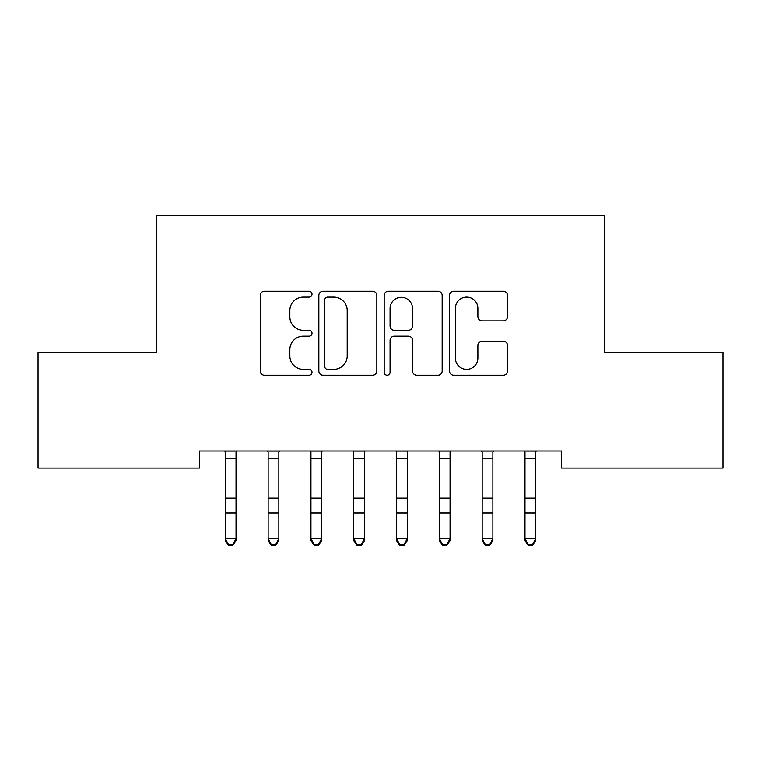 <?xml version="1.0" encoding="UTF-8"?>
<svg xmlns="http://www.w3.org/2000/svg" width="761" height="761" viewBox="0 0 761 761"><rect width="100%" height="100%" fill="white"/><g stroke="black" fill="none" stroke-linecap="round" stroke-linejoin="round"><path stroke-width="1.14" d="M312.01 294.174A2.939 2.939 0 0 0 309.071 291.235L264.428 291.235A4.205 4.205 0 0 0 260.224 295.43L260.224 371.064A4.205 4.205 0 0 0 264.428 375.268L309.071 375.268A2.939 2.939 0 0 0 312.01 372.319A2.939 2.939 0 0 0 309.071 369.38L303.297 369.38A13.441 13.441 0 0 1 289.846 355.939L289.846 349.632A13.441 13.441 0 0 1 303.297 336.191L309.071 336.191A2.939 2.939 0 0 0 312.01 333.251A2.939 2.939 0 0 0 309.071 330.303L303.297 330.303A13.441 13.441 0 0 1 289.846 316.861L289.846 310.555A13.441 13.441 0 0 1 303.297 297.113L309.071 297.113A2.939 2.939 0 0 0 312.01 294.174M503.297 320.857A4.205 4.205 0 0 0 507.501 316.652L507.501 295.43A4.205 4.205 0 0 0 503.297 291.235L453.718 291.235A4.205 4.205 0 0 0 449.513 295.43L449.513 371.064A4.205 4.205 0 0 0 453.718 375.268L503.297 375.268A4.205 4.205 0 0 0 507.501 371.064L507.501 345.437A4.205 4.205 0 0 0 503.297 341.232L482.074 341.232A4.205 4.205 0 0 0 477.879 345.437L477.879 358.146A11.244 11.244 0 0 1 466.636 369.38A11.244 11.244 0 0 1 455.392 358.146L455.392 308.348A11.244 11.244 0 0 1 466.636 297.113A11.244 11.244 0 0 1 477.879 308.348L477.879 316.652A4.205 4.205 0 0 0 482.074 320.857L503.297 320.857M561.57 450.969L199.43 450.969L199.43 468.091L38.05 468.091L38.05 352.514L156.623 352.514L156.623 215.534L604.377 215.534L604.377 352.514L722.95 352.514L722.95 468.091L561.57 468.091L561.57 450.969M376.828 295.43A4.205 4.205 0 0 0 372.624 291.235L323.045 291.235A4.205 4.205 0 0 0 318.84 295.43L318.84 371.064A4.205 4.205 0 0 0 323.045 375.268L372.624 375.268A4.205 4.205 0 0 0 376.828 371.064L376.828 295.43M388.376 291.235L437.955 291.235A4.205 4.205 0 0 1 442.16 295.43L442.16 371.064A4.205 4.205 0 0 1 437.955 375.268L416.743 375.268A4.205 4.205 0 0 1 412.538 371.064L412.538 340.386A4.205 4.205 0 0 0 408.334 336.191L394.265 336.191A4.205 4.205 0 0 0 390.06 340.386L390.06 372.319A2.939 2.939 0 0 1 387.121 375.268A2.939 2.939 0 0 1 384.172 372.319L384.172 295.43A4.205 4.205 0 0 1 388.376 291.235M327.668 297.113A2.939 2.939 0 0 0 324.719 300.053L324.719 366.441A2.939 2.939 0 0 0 327.668 369.38L333.756 369.38A13.441 13.441 0 0 0 347.197 355.939L347.197 310.555A13.441 13.441 0 0 0 333.756 297.113L327.668 297.113M412.538 308.566A11.244 11.244 0 0 0 401.294 297.323A11.244 11.244 0 0 0 390.06 308.566L390.06 326.108A4.205 4.205 0 0 0 394.265 330.303L408.334 330.303A4.205 4.205 0 0 0 412.538 326.108L412.538 308.566M225.323 453.195L225.323 452.31M236.024 453.195L236.024 452.31M224.78 450.969L225.332 452.31L225.332 538.579L236.034 538.579L236.034 540.614L232.818 545.466L232.818 544.657L228.538 544.657L228.538 545.466L232.818 545.466M232.818 544.657L236.034 538.579L236.034 452.31L236.576 450.969M228.538 545.466L225.332 540.614L225.332 538.579L228.538 544.657M268.129 453.195L268.129 452.31M278.83 453.195L278.83 452.31M310.935 453.195L310.935 452.31M321.637 453.195L321.637 452.31M267.587 450.969L268.138 452.31L268.138 538.579L278.84 538.579L278.84 540.614L275.625 545.466L275.625 544.657L271.344 544.657L271.344 545.466L275.625 545.466M275.625 544.657L278.84 538.579L278.84 452.31L279.382 450.969M271.344 545.466L268.138 540.614L268.138 538.579L271.344 544.657M310.393 450.969L310.945 452.31L310.945 538.579L321.646 538.579L321.646 540.614L318.431 545.466L318.431 544.657L314.15 544.657L314.15 545.466L318.431 545.466M318.431 544.657L321.646 538.579L321.646 452.31L322.188 450.969M314.15 545.466L310.945 540.614L310.945 538.579L314.15 544.657M353.741 453.195L353.741 452.31M364.443 453.195L364.443 452.31M396.548 453.195L396.548 452.31M407.249 453.195L407.249 452.31M353.199 450.969L353.751 452.31L353.751 538.579L364.452 538.579L364.452 540.614L361.237 545.466L361.237 544.657L356.957 544.657L356.957 545.466L361.237 545.466M361.237 544.657L364.452 538.579L364.452 452.31L364.995 450.969M356.957 545.466L353.751 540.614L353.751 538.579L356.957 544.657M396.005 450.969L396.557 452.31L396.557 538.579L407.259 538.579L407.259 540.614L404.043 545.466L404.043 544.657L399.763 544.657L399.763 545.466L404.043 545.466M404.043 544.657L407.259 538.579L407.259 452.31L407.801 450.969M399.763 545.466L396.557 540.614L396.557 538.579L399.763 544.657M439.354 453.195L439.354 452.31M450.055 453.195L450.055 452.31M438.812 450.969L439.363 452.31L439.363 538.579L450.065 538.579L450.065 540.614L446.85 545.466L446.85 544.657L442.569 544.657L442.569 545.466L446.85 545.466M446.85 544.657L450.065 538.579L450.065 452.31L450.607 450.969M442.569 545.466L439.363 540.614L439.363 538.579L442.569 544.657M482.16 453.195L482.16 452.31M492.862 453.195L492.862 452.31M481.618 450.969L482.17 452.31L482.17 538.579L492.871 538.579L492.871 540.614L489.656 545.466L489.656 544.657L485.375 544.657L485.375 545.466L489.656 545.466M489.656 544.657L492.871 538.579L492.871 452.31L493.413 450.969M485.375 545.466L482.17 540.614L482.17 538.579L485.375 544.657M524.966 453.195L524.966 452.31M535.668 453.195L535.668 452.31M524.424 450.969L524.976 452.31L524.976 538.579L535.677 538.579L535.677 540.614L532.462 545.466L532.462 544.657L528.182 544.657L528.182 545.466L532.462 545.466M532.462 544.657L535.677 538.579L535.677 452.31L536.22 450.969M528.182 545.466L524.976 540.614L524.976 538.579L528.182 544.657M236.538 451.054L224.818 451.054M236.034 498.103L225.332 498.103M236.034 512.904L225.332 512.904M236.034 458.56L225.332 458.56M279.344 451.054L267.625 451.054M278.84 498.103L268.138 498.103M278.84 512.904L268.138 512.904M278.84 458.56L268.138 458.56M322.15 451.054L310.431 451.054M321.646 498.103L310.945 498.103M321.646 512.904L310.945 512.904M321.646 458.56L310.945 458.56M364.957 451.054L353.237 451.054M364.452 498.103L353.751 498.103M364.452 512.904L353.751 512.904M364.452 458.56L353.751 458.56M407.763 451.054L396.043 451.054M407.259 498.103L396.557 498.103M407.259 512.904L396.557 512.904M407.259 458.56L396.557 458.56M450.569 451.054L438.85 451.054M450.065 498.103L439.363 498.103M450.065 512.904L439.363 512.904M450.065 458.56L439.363 458.56M493.375 451.054L481.656 451.054M492.871 498.103L482.17 498.103M492.871 512.904L482.17 512.904M492.871 458.56L482.17 458.56M536.182 451.054L524.462 451.054M535.677 498.103L524.976 498.103M535.677 512.904L524.976 512.904M535.677 458.56L524.976 458.56"/></g></svg>
